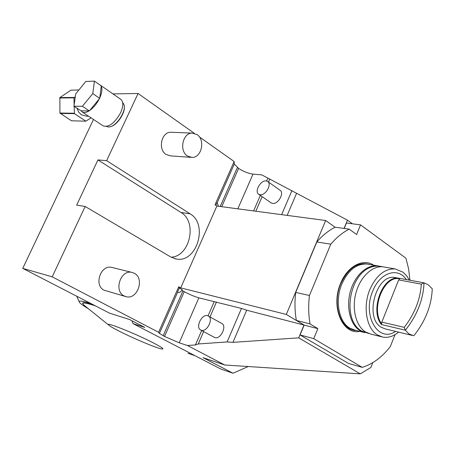 <?xml version="1.0" encoding="UTF-8"?>
<svg xmlns="http://www.w3.org/2000/svg" width="455" height="455" viewBox="0 0 455 455"><rect width="100%" height="100%" fill="white"/><g stroke="black" fill="none" stroke-linecap="round" stroke-linejoin="round"><path stroke-width="0.68" d="M408.869 333.89L405.365 330.193L404.256 327.355L381.819 322.106L398.66 279.933L399.831 278.392L424.032 282.834L428.178 284.784L432.25 288.771C431.602 305.453 425.459 321.116 413.828 335.762L408.869 333.89M381.819 322.106L381.409 324.523L405.365 330.193C417.087 315.4 423.304 299.617 424.032 282.834L421.307 284.136C420.329 299.396 414.647 313.802 404.256 327.355M381.409 324.523C369.443 310.111 382.979 274.86 398.961 278.25L399.831 278.392M396.168 277.738L394.9 277.505C376.313 273.609 364.08 317.874 381.262 327.27L385.413 328.959L412.236 335.409M406.315 279.586C397.994 266.727 379.851 272.465 372.736 291.115C361.975 315.679 378.441 343.337 395.6 331.411M409.363 280.144L406.821 276.014L403.164 272.272L395.202 268.939C384.714 268.518 376.262 275.383 369.858 289.522C362.646 306.585 366.44 328.499 377.4 334.914L382.644 337.058C388.098 338.059 393.421 336.421 398.62 332.133M381.421 336.751L370.745 334.084L365.507 331.951C355.929 326.042 351.59 308.7 355.981 292.775C360.28 276.822 372.395 265.487 383.138 266.835L384.885 267.136M378.725 266.044L377.434 265.839C366.696 264.486 354.61 275.747 350.327 291.598C345.959 307.421 350.31 324.665 359.882 330.552L364.887 332.628M368.755 264.327L367.02 264.019C356.578 263.576 348.206 270.196 341.904 283.886C334.812 300.408 338.679 321.691 349.611 327.992L354.837 330.108L363.886 332.372M359.899 331.371C342.387 335.147 330.398 306.494 340.659 283.277C347.398 266.22 363.101 257.974 373.669 265.18M409.949 280.252L408.607 268.842L405.894 258.167L360.553 224.878L356.595 234.484L349.212 229.155C342.592 232.522 336.45 237.533 330.785 244.17L309.446 295.494C308.28 305.345 308.479 314.82 310.037 323.914L317.857 328.641L313.734 338.651L362.237 367.384C372.753 364.091 382.115 357.141 390.327 346.539L395.025 334.681M360.553 224.878L346.454 223.007L344.196 228.456M349.212 229.155L335.164 227.199C328.578 230.509 322.47 235.428 316.839 241.958L295.699 292.428C294.561 302.126 294.777 311.453 296.353 320.417L304.145 325.092L300.067 334.937L348.456 363.403L362.237 367.384M316.839 241.958L330.785 244.17M295.699 292.428L309.446 295.494M296.353 320.417L310.037 323.914M304.145 325.092L317.857 328.641M300.067 334.937L313.734 338.651M178.747 286.752L180.72 287.879L286.314 314.445L303.997 325.052L246.678 310.213L232.954 342.365L227.125 341.944L198.272 343.957L195.428 344.947L187.449 345.499L179.213 342.797L164.517 336.45L159.409 333.413L158.607 332.281L178.747 286.752L179.287 288.066L182.165 289.699C181.113 291.786 179.657 292.707 177.791 292.457L177.575 292.4M286.314 314.445L325.661 220.504L335.09 227.238M352.449 223.803L347.466 220.169L344.043 228.433M303.997 325.052L298.696 337.843L360.275 373.856L370.865 367.458L372.77 362.663M179.213 342.797L198.875 297.843L241.469 308.445L246.678 310.213M198.875 297.843C194.251 296.501 189.377 294.442 184.264 291.666L181.869 290.284M179.287 288.066L177.399 292.343M187.449 345.499L224.764 365.001L203.021 357.67L233 373.236L220.8 369.039L133.116 323.681L131.904 320.752M158.607 332.281L52.206 276.833L22.75 268.376L109.638 313.205L129.533 319.518L144.775 327.429L133.116 323.681M224.764 365.001L360.275 373.856M248.214 366.531L233 373.236M347.466 220.169L296.603 193.29L287.168 215.391M199.426 136.938L234.154 161.525L234.291 164.062L238.608 168.407C243.419 171.535 248.214 173.44 253.003 174.123L261.773 174.885L296.603 193.29M180.72 287.879L216.887 206.047L325.661 220.504M216.887 206.047L215.005 204.807L234.154 161.525M215.858 205.37L217.092 202.572L218.508 206.263M52.206 276.833L85.159 206.485L170.83 257.018L176.221 258.986C196.702 263.434 208.64 224.275 190.122 213.822L180.982 212.468L97.939 159.915L76.679 205.114L85.159 206.485M112.931 93.895L138.081 93.497L106.618 160.666L190.122 213.822M138.081 93.497L194.279 133.292M171.984 132.303L170.642 132.251C161.32 132.115 157.766 149.541 166.109 154.484L170.648 155.889L190.764 157.328M112.419 267.574L111.68 267.392C100.618 264.497 93.645 285.387 104.098 290.21L125.489 296.501M22.75 268.376L93.491 119.46M106.618 160.666L97.939 159.915M111.196 126.433C117.327 124.75 125.125 113.05 124.363 106.663M171.143 257.194C189.98 256.466 197.584 221.778 180.982 212.468M76.713 296.222L79.096 301.585C79.267 300.539 82.878 301.102 89.931 303.275L91.068 303.627M187.875 353.268L194.899 355.639M79.096 301.585C79.107 302.7 82.218 305.095 88.424 308.757M82.674 303.519L82.674 303.036C83.231 302.222 87.036 302.939 94.088 305.186M95.482 305.902C87.593 303.314 83.339 302.45 82.73 303.303L83.663 304.924L85.403 306.323M152.823 342.626C134.515 333.179 103.621 320.974 108.762 325.126C110.07 326.298 113.602 328.345 119.364 331.263C133.031 338.224 155.468 347.683 161.286 348.9C165.091 349.622 162.27 347.535 152.823 342.626M269.838 178.923L268.49 182.034L269.815 178.929M262.154 196.651L255.835 211.222L262.137 196.64M291.934 190.588L281.628 214.652M271.106 202.862L272.613 203.43C278.102 204.483 284.637 192.914 280.058 190.264L267.733 181.499M260.129 194.757C265.589 195.764 272.209 184.065 267.665 181.448L266.141 180.914C260.63 180.038 254.146 191.646 258.696 194.251L260.129 194.757M106.584 126.462L108.438 126.99L109.894 126.843C116.634 125.751 125.876 111.782 124.221 105.156L122.645 102.335M103.194 125.893L103.279 125.95C108.955 127.508 114.734 123.095 120.626 112.709C123.476 106.123 123.544 101.675 120.825 99.366L100.117 85.005M100.595 85.421L99.463 84.641M73.915 106.248L81.098 110.827L82.224 111.998C83.913 113.011 86.194 112.647 89.061 110.906L89.698 110.491C93.548 107.727 96.767 103.814 99.361 98.758L99.764 97.91C101.977 92.86 102.466 88.998 101.226 86.313L101.277 85.893L94.424 81.144L85.824 81.456L75.695 93.889L73.915 106.248L82.4 106.277L92.786 93.605L94.424 81.144M88.634 116.247L86.564 116.207L81.422 114.836L78.681 112.089L77.037 108.318M99.764 97.91L101.226 86.313M99.713 98.331L92.786 93.605M89.698 110.491L99.361 98.758M89.351 110.912L82.4 106.277M81.098 110.827L89.061 110.906M74.125 106.39L74.438 113.653L85.881 121.172L91.051 117.845M75.291 96.705L74 97.853L74.102 104.923M78.886 89.971L70.98 90.153L59.872 97.597L59.935 113.039L71.452 120.791L85.881 121.172M74.193 97.444L59.872 97.597M74 97.853L59.679 98.001M74.228 113.244L59.935 113.039M74.438 113.653L60.14 113.437M187.42 155.985L192.016 157.419C201.559 157.879 205.552 139.93 197.095 134.595L192.078 133.082C182.631 132.951 178.974 150.901 187.42 155.985M124.113 295.909L126.086 296.671C137.387 300.061 144.957 278.5 134.35 273.29L131.876 272.38C120.649 269.434 113.505 290.984 124.113 295.909M298.696 337.843L232.954 342.365M216.472 301.989L210.017 316.879L216.444 302.018M203.63 331.61L198.272 343.957M241.469 308.445L227.125 341.944M200.695 330.023L214.8 337.587C220.561 339.788 227.29 325.968 221.721 323.408L207.634 315.656C201.866 313.632 195.155 327.498 200.695 330.023L201.286 330.267C207.014 332.434 213.85 318.466 208.322 315.935M421.307 284.136L398.66 279.933M381.768 323.971C370.12 309.309 384.128 274.672 399.791 278.83M370.205 264.577C358.352 261.204 348.564 267.54 340.835 283.579C331.667 304.458 340.812 330.813 356.453 330.512M163.18 335.756L182.961 290.927M159.409 333.413L177.547 292.394M164.517 336.45L184.264 291.666M234.291 164.062L217.217 202.685M89.931 303.275L89.834 302.99M253.003 174.123L237.817 208.834M267.858 178.104L266.607 180.988M260.351 195.4L253.606 210.932M238.608 168.407L221.727 206.695M237.396 167.554L220.214 206.49M214.163 301.801L208.077 315.815M201.679 330.552L195.428 344.947M394.9 277.505L398.961 278.25M383.138 266.835L395.202 268.939M368.783 333.538L361.486 330.961C338.696 318.079 351.897 259.265 382.638 266.784M367.02 264.019L377.434 265.839M174.788 258.679L176.221 258.986M108.762 325.126L83.663 304.924M271.174 202.907L258.696 194.251M103.279 125.95L82.224 111.998M170.642 132.251L192.078 133.082M111.68 267.392L131.876 272.38M203.612 331.604L198.221 344.031"/></g></svg>
